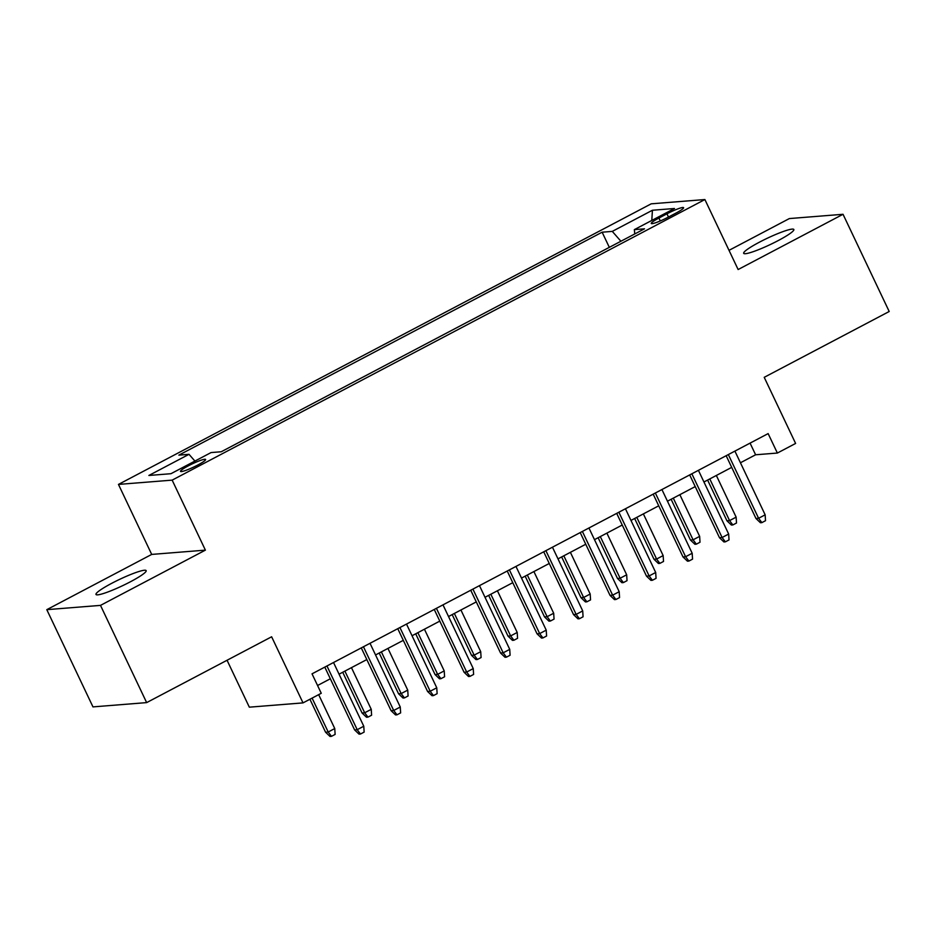 <?xml version="1.0" encoding="UTF-8"?>
<svg xmlns="http://www.w3.org/2000/svg" width="936" height="936" viewBox="0 0 936 936"><rect width="100%" height="100%" fill="white"/><g stroke="black" fill="none" stroke-linecap="round" stroke-linejoin="round"><path stroke-width="1.4" d="M130.361 581.806A27.776 3.487 -25.4 0 0 146.168 570.632A27.776 3.487 -25.4 0 0 111.793 583.28A27.776 3.487 -25.4 0 0 95.987 594.454A27.776 3.487 -25.4 0 0 130.361 581.806M778.038 240.669A27.776 3.487 -25.4 0 0 793.845 229.495A27.776 3.487 -25.4 0 0 759.47 242.155A27.776 3.487 -25.4 0 0 743.675 253.328A27.776 3.487 -25.4 0 0 778.038 240.669M197.718 465.052A13.888 1.743 -25.4 0 0 205.616 459.459A13.888 1.743 -25.4 0 0 188.429 465.789A13.888 1.743 -25.4 0 0 180.531 471.37A13.888 1.743 -25.4 0 0 197.718 465.052M227.05 660.254L249.327 707.171L303.018 702.889L321.259 693.283L312.027 673.838L768.14 433.602L777.371 453.047L795.612 443.442L764.221 377.325L889.2 311.501L843.032 214.285L789.352 218.568L729.015 250.345M46.8 609.664L92.968 706.891L146.648 702.608L100.491 605.381L205.393 550.134L172.154 480.133L118.462 484.415L151.702 554.416L46.8 609.664L100.491 605.381M172.154 480.133L704.89 199.543L651.21 203.826L118.462 484.415M666.947 213.817L658.921 218.053A13.455 1.685 -25.4 0 0 651.269 223.458A13.455 1.685 -25.4 0 0 667.918 217.327L675.944 213.104A13.455 1.685 -25.4 0 0 683.596 207.687A13.455 1.685 -25.4 0 0 666.947 213.817L668.48 217.035M620.907 241.242L612.284 231.391L602.129 232.198L178.858 455.142L189.013 454.323L148.882 475.465L170.937 473.71L211.068 452.568L221.235 451.76L644.506 228.817L634.339 229.636L634.772 233.941M612.284 231.391L652.427 210.249L674.482 208.494L634.339 229.636M303.018 702.889L271.627 636.784L146.648 702.608M704.89 199.543L738.13 269.533L843.032 214.285M740.434 462.77L755.609 454.779L777.371 453.047M317.561 685.503L330.326 678.775M339.066 674.177L366.818 659.564M375.547 654.954L403.299 640.341M412.039 635.743L439.791 621.118M448.531 616.52L476.284 601.907M485.012 597.297L512.764 582.683M521.504 578.085L549.256 563.472M557.996 558.862L585.749 544.249M594.489 539.651L622.241 525.026M630.969 520.428L658.722 505.814M667.462 501.205L695.214 486.591M703.954 481.993L731.706 467.368M750.064 443.114L755.609 454.779M609.324 247.35L602.129 232.198M189.013 454.323L194.922 461.074M651.795 220.44L652.427 210.249M205.393 550.134L151.702 554.416M726.16 455.715L755.984 518.497L758.593 518.287L728.337 454.568M765.157 514.835L765.519 520.697L761.869 522.627L758.593 518.287L765.157 514.835L734.9 451.105M761.869 522.627L760.418 522.744L755.984 518.497M736.141 517.152L736.503 523.013L732.853 524.944L731.402 525.049L726.956 520.814L729.565 520.603L736.141 517.152L716.344 475.465M732.853 524.944L729.565 520.603L709.78 478.916M726.956 520.814L707.604 480.063M689.68 474.926L719.491 537.72L722.101 537.51L691.844 473.791M728.664 534.046L729.027 539.92L725.377 541.839L722.101 537.51L728.664 534.046L698.408 470.328M725.377 541.839L723.926 541.956L719.491 537.72M653.188 494.149L682.999 556.932L685.608 556.733L655.352 493.003M692.184 553.27L692.546 559.143L688.896 561.062L685.608 556.733L692.184 553.27L661.928 489.551M688.896 561.062L687.445 561.179L682.999 556.932M616.695 513.361L646.507 576.155L649.128 575.944L618.871 512.226M655.691 572.481L656.054 578.354L652.404 580.273L649.128 575.944L655.691 572.481L625.435 508.763M652.404 580.273L650.953 580.39L646.507 576.155M580.203 532.584L610.026 595.378L612.635 595.167L582.379 531.437M619.199 591.704L619.562 597.577L615.911 599.496L612.635 595.167L619.199 591.704L588.943 527.986M615.911 599.496L614.461 599.613L610.026 595.378M699.648 536.363L700.011 542.236L696.361 544.155L694.91 544.272L690.464 540.037L693.085 539.826L699.648 536.363L679.852 494.676M696.361 544.155L693.085 539.826L673.288 498.139M690.464 540.037L671.124 499.286M663.156 555.586L663.519 561.46L659.868 563.378L658.417 563.495L653.983 559.248L656.592 559.038L663.156 555.586L643.371 513.899M659.868 563.378L656.592 559.038L636.796 517.362M653.983 559.248L634.631 518.497M626.675 574.798L627.026 580.671L623.388 582.59L621.937 582.707L617.491 578.471L620.1 578.261L626.675 574.798L606.879 533.122M623.388 582.59L620.1 578.261L600.315 536.574M617.491 578.471L598.139 537.72M590.183 594.021L590.546 599.894L586.895 601.813L585.445 601.93L580.999 597.694L583.619 597.484L590.183 594.021L570.387 552.334M586.895 601.813L583.619 597.484L563.823 555.797M580.999 597.694L561.647 556.943M543.722 551.807L573.534 614.589L576.143 614.379L545.887 550.66M582.718 610.927L583.069 616.789L579.431 618.719L576.143 614.379L582.718 610.927L552.451 547.197M579.431 618.719L577.98 618.836L573.534 614.589M553.691 613.244L554.053 619.105L550.403 621.036L548.952 621.153L544.518 616.906L547.127 616.695L553.691 613.244L533.894 571.557M550.403 621.036L547.127 616.695L527.331 575.02M544.518 616.906L525.166 576.155M507.23 571.019L537.042 633.812L539.663 633.602L509.395 569.884M546.226 630.139L546.589 636.012L542.938 637.931L539.663 633.602L546.226 630.139L515.97 566.42M542.938 637.931L541.488 638.048L537.042 633.812M470.738 590.242L500.561 653.024L503.17 652.825L472.914 589.095M509.734 649.362L510.097 655.235L506.446 657.154L503.17 652.825L509.734 649.362L479.478 585.644M506.446 657.154L504.995 657.271L500.561 653.024M434.257 609.465L464.069 672.247L466.678 672.036L436.422 608.318M473.242 668.585L473.604 674.447L469.954 676.377L466.678 672.036L473.242 668.585L442.985 604.855M469.954 676.377L468.503 676.494L464.069 672.247M397.765 628.676L427.576 691.47L430.186 691.259L399.929 627.541M436.761 687.796L437.124 693.67L433.473 695.588L430.186 691.259L436.761 687.796L406.505 624.078M433.473 695.588L432.022 695.705L427.576 691.47M361.273 647.899L391.084 710.681L393.705 710.482L363.449 646.753M400.269 707.019L400.631 712.893L396.981 714.812L393.705 710.482L400.269 707.019L370.012 643.289M396.981 714.812L395.53 714.928L391.084 710.681M517.21 632.455L517.561 638.329L513.911 640.247L512.46 640.364L508.026 636.129L510.635 635.918L517.21 632.455L497.414 590.768M513.911 640.247L510.635 635.918L490.838 594.231M508.026 636.129L488.674 595.378M480.718 651.678L481.081 657.552L477.43 659.47L475.979 659.587L471.533 655.34L474.142 655.142L480.718 651.678L460.921 609.991M477.43 659.47L474.142 655.142L454.358 613.454M471.533 655.34L452.182 614.589M444.226 670.901L444.588 676.763L440.938 678.694L439.487 678.799L435.053 674.563L437.662 674.353L444.226 670.901L424.429 629.214M440.938 678.694L437.662 674.353L417.865 632.666M435.053 674.563L415.701 633.812M407.733 690.113L408.096 695.986L404.446 697.905L402.995 698.022L398.56 693.787L401.17 693.576L407.733 690.113L387.949 648.426M404.446 697.905L401.17 693.576L381.373 651.889M398.56 693.787L379.209 653.035M371.253 709.336L371.604 715.209L367.965 717.128L366.514 717.245L362.068 712.998L364.677 712.787L371.253 709.336L351.456 667.649M367.965 717.128L364.677 712.787L344.893 671.112M362.068 712.998L342.716 672.247M324.792 667.111L354.604 729.904L357.213 729.694L326.956 665.976M363.776 726.231L364.139 732.104L360.489 734.023L357.213 729.694L363.776 726.231L333.52 662.512M360.489 734.023L359.038 734.14L354.604 729.904M334.76 728.547L335.123 734.421L331.473 736.339L330.022 736.457L325.576 732.221L328.197 732.01L334.76 728.547L318.661 694.652M331.473 736.339L328.197 732.01L312.097 698.104M325.576 732.221L309.921 699.25M660.301 220.943L658.921 218.053"/></g></svg>
